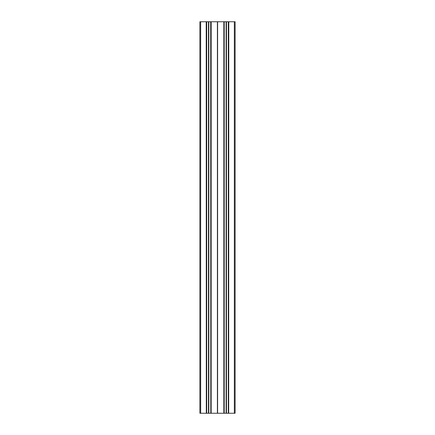 <?xml version="1.0" encoding="UTF-8"?>
<svg xmlns="http://www.w3.org/2000/svg" width="435" height="435" viewBox="0 0 435 435"><rect width="100%" height="100%" fill="white"/><g stroke="black" fill="none" stroke-linecap="round" stroke-linejoin="round"><path stroke-width="0.65" d="M206.217 21.75L206.315 413.25L206.217 21.75L200.666 21.75L200.666 413.25L199.882 413.25L199.882 21.75L200.666 21.75M206.217 413.25L200.666 413.25M206.696 21.75L206.696 413.25L206.598 21.75L208.691 21.75L208.843 413.25L208.691 21.75M208.539 21.75L208.539 413.25L206.696 413.25M223.933 21.75L224.215 21.75L224.215 413.25L223.933 413.25L223.933 21.75L211.165 21.75L211.165 413.25L211.067 21.75L210.785 21.75L210.785 413.25L211.067 413.25M224.215 413.25L224.215 21.75M224.313 21.75L226.102 21.75L226.102 413.25L226.102 21.75M226.156 21.75L226.156 413.25M226.461 21.75L226.461 413.25L226.309 21.75M226.515 21.75L228.304 21.75L228.304 413.25L228.304 21.75M228.685 21.75L228.685 413.25L228.783 21.75L228.402 21.75M228.783 21.75L234.334 21.75L234.334 413.25L235.117 413.25L235.117 21.75L234.334 21.75M206.315 21.75L206.598 21.75M208.843 21.75L208.843 413.25M210.785 413.25L210.687 21.75L208.898 21.75M217.598 21.75L217.598 413.25L211.165 413.25M210.687 413.25L208.898 413.25M206.315 413.25L206.598 413.25M228.783 413.25L234.334 413.25M228.685 413.25L228.402 413.25M226.515 413.25L228.304 413.25M224.313 413.25L226.102 413.25M217.598 413.25L223.933 413.25M199.882 21.75L199.882 413.25L199.882 21.75M217.402 21.75L217.402 413.25M217.5 21.75L217.5 413.25M235.117 21.75L235.117 413.25M208.485 413.25L208.485 21.75M223.835 21.75L223.835 413.25"/></g></svg>
